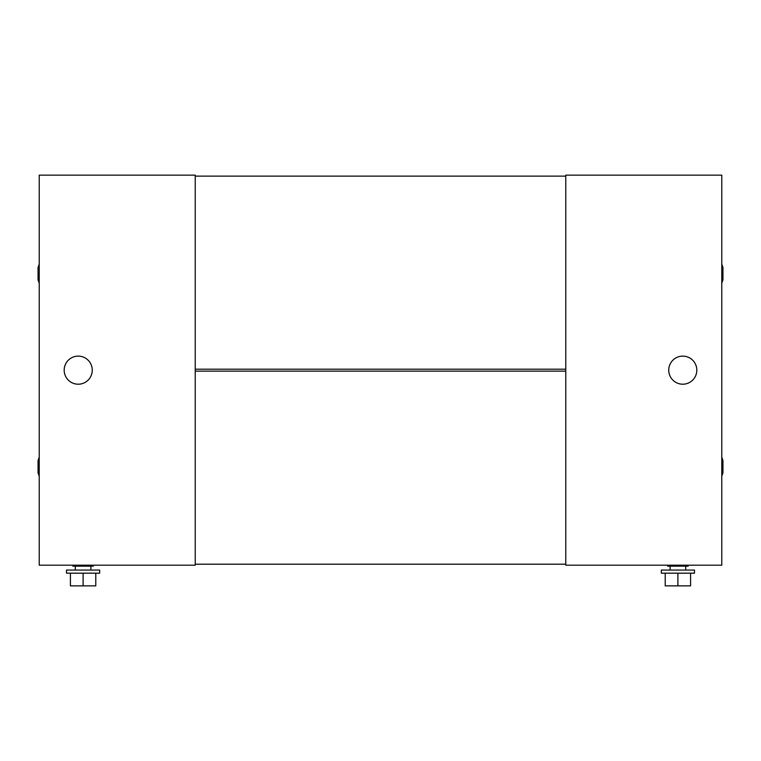 <?xml version="1.0" encoding="UTF-8"?>
<svg xmlns="http://www.w3.org/2000/svg" width="761" height="761" viewBox="0 0 761 761"><rect width="100%" height="100%" fill="white"/><g stroke="black" fill="none" stroke-linecap="round" stroke-linejoin="round"><path stroke-width="1.14" d="M565.765 565.185L565.765 175.144L721.78 175.144L721.78 565.185L565.765 565.185M667.663 565.185L667.663 566.155L688.144 566.155L688.144 565.185M670.099 570.056L670.099 566.155M685.699 570.056L685.699 566.155M661.328 573.176L661.328 570.056L694.479 570.056L694.479 573.176L661.328 573.176M665.228 573.176L665.228 585.856L677.899 585.856L677.899 573.176M690.579 573.176L690.579 585.856L677.899 585.856M696.819 370.16A14.04 14.04 0 0 1 682.779 384.21A14.04 14.04 0 0 1 668.738 370.16A14.04 14.04 0 0 1 682.779 356.119A14.04 14.04 0 0 1 696.819 370.16M195.235 175.144L195.235 565.185L39.22 565.185L39.22 175.144L195.235 175.144M90.901 570.056L90.901 566.155M75.301 570.056L75.301 566.155M66.521 573.176L99.672 573.176L99.672 570.056L66.521 570.056L66.521 573.176M95.772 573.176L95.772 585.856L83.101 585.856L83.101 573.176M70.421 573.176L70.421 585.856L83.101 585.856M93.337 565.185L93.337 566.155L72.856 566.155L72.856 565.185M64.181 370.16A14.04 14.04 0 0 1 78.221 356.119A14.04 14.04 0 0 1 92.262 370.16A14.04 14.04 0 0 1 78.221 384.21A14.04 14.04 0 0 1 64.181 370.16M39.22 457.18L38.05 460.453L38.05 472.942L39.22 476.215M39.22 264.115L38.05 267.387L38.05 279.867L39.22 283.149M721.78 476.215L722.95 472.942L722.95 460.453L721.78 457.18M721.78 283.149L722.95 279.867L722.95 267.387L721.78 264.115M565.765 564.205L565.765 371.14L195.235 371.14L195.235 564.205L565.765 564.205M565.765 369.19L565.765 176.124L195.235 176.124L195.235 369.19L565.765 369.19"/></g></svg>

